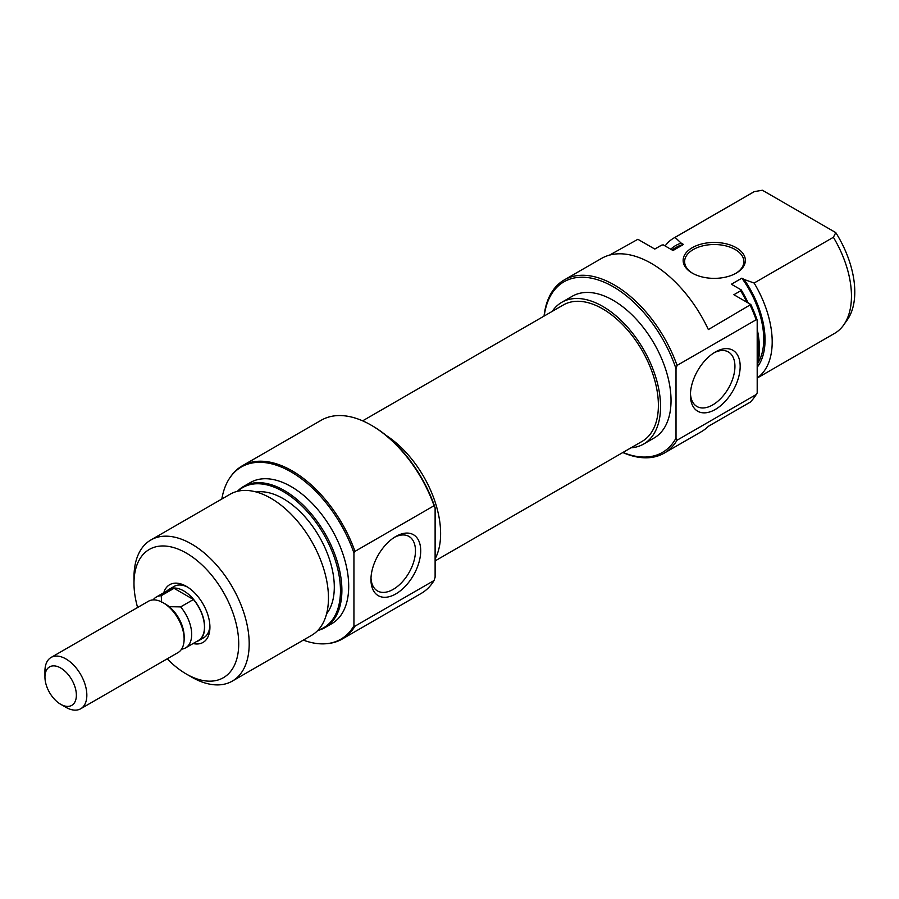 <?xml version="1.0" encoding="UTF-8"?>
<svg xmlns="http://www.w3.org/2000/svg" width="899" height="899" viewBox="0 0 899 899"><rect width="100%" height="100%" fill="white"/><g stroke="black" fill="none" stroke-linecap="round" stroke-linejoin="round"><path stroke-width="1.35" d="M692.252 273.105L692.252 273.105A31.105 17.958 180 0 1 692.252 247.708A31.105 17.958 180 0 1 736.247 247.708A31.105 17.958 180 0 1 736.247 273.105A31.105 17.958 180 0 1 692.252 273.105M735.708 273.408A29.622 17.103 0 0 0 743.878 261.62A29.622 17.103 0 0 0 735.191 249.529A29.622 17.103 0 0 0 702.906 245.82A29.622 17.103 0 0 0 684.622 261.62A29.622 17.103 0 0 0 692.792 273.408M622.973 452.433A98.508 56.873 -120 0 0 676.014 438.105L677.059 440.218A99.98 57.727 60 0 1 664.215 453.13A99.98 57.727 60 0 1 622.805 452.534M544.041 316.1A99.98 57.727 60 0 1 564.224 279.949A99.98 57.727 60 0 1 614.219 284.904A99.98 57.727 60 0 1 677.059 365.421L676.014 368.747A98.508 56.873 -120 0 0 613.174 286.714A98.508 56.873 -120 0 0 544.21 316.01M715.289 352.026L715.289 352.026A35.185 20.306 -60 0 1 740.169 366.387A35.185 20.306 -60 0 1 715.289 409.472A35.185 20.306 -60 0 1 690.421 395.111A35.185 20.306 -60 0 1 715.289 352.026L715.289 352.026M690.454 393.537A31.476 18.171 120 0 0 696.939 406.494A31.476 18.171 120 0 0 712.671 404.943A31.476 18.171 120 0 0 733.236 377.198A31.476 18.171 120 0 0 728.415 351.981A31.476 18.171 120 0 0 713.952 352.846M552.211 311.391A81.843 47.254 60 0 1 561.774 302.311A81.843 47.254 60 0 1 602.701 306.368A81.843 47.254 60 0 1 656.158 378.49A81.843 47.254 60 0 1 643.617 444.061A81.843 47.254 60 0 1 630.974 447.814M561.774 302.311L572.247 296.265A81.843 47.254 60 0 1 613.174 300.322A81.843 47.254 60 0 1 666.631 372.444A81.843 47.254 60 0 1 654.09 438.015L643.617 444.061M754.475 397.122A99.98 57.727 -120 0 0 756.149 394.571L757.194 392.987A99.452 57.412 60 0 1 755.194 396.111L754.475 397.122A99.98 57.727 -120 0 1 750.249 402.145L708.356 426.328A99.98 57.727 60 0 1 701.4 431.666L664.215 453.13M756.149 394.571L677.059 440.218M564.224 279.949L601.409 258.485A99.98 57.727 60 0 1 651.404 263.429A99.98 57.727 60 0 1 708.356 329.573L750.822 304.503A99.452 57.412 60 0 1 757.194 320.134L757.194 392.987M609.511 255.125L637.874 239.291L654.809 249.068L661.619 245.146A81.472 47.04 -120 0 0 660.417 245.787L654.775 249.057M757.194 378.063L834.587 333.383A81.472 47.04 -120 0 0 843.7 324.955A81.472 47.04 -120 0 0 833.384 237.28L754.126 283.039A81.472 47.04 60 0 1 757.194 377.962M671.89 249.866L676.565 247.158A72.212 41.691 60 0 1 683.487 244.461L681.251 243.18A74.066 42.759 -120 0 0 670.778 249.225M757.194 367.253A74.066 42.759 -120 0 0 744.102 279.454L741.866 278.173A72.212 41.691 60 0 1 757.857 363.252M741.866 278.173L731.393 284.219L741.181 289.871A80.932 46.726 60 0 1 748.204 302.997M757.194 329.191A80.932 46.726 60 0 1 757.194 365.781M757.194 364.129A81.472 47.04 -120 0 0 757.194 333.271M746.844 302.21A81.472 47.04 -120 0 0 740.697 290.793L733.887 294.726L750.822 304.503M754.317 191.622A81.472 47.04 -120 0 0 753.115 192.274L673.845 238.044A81.472 47.04 60 0 1 675.048 237.392L754.317 191.622L762.386 190.24L835.789 232.616A78.775 45.478 60 0 1 847.285 319.875L843.7 324.955M683.487 244.461L673.014 250.518L663.226 244.854L661.619 245.146M744.102 279.454L754.126 283.039M665.114 245.944A81.472 47.04 60 0 1 673.845 238.044M757.194 320.134L756.149 319.763L677.059 365.421M756.149 319.763A99.98 57.727 -120 0 0 750.249 305.379M676.014 368.747L676.014 438.105M833.384 237.28L835.789 232.616M740.697 290.793L741.181 289.871M675.048 237.392L681.251 243.18M163.775 592.733A33.33 19.239 60 0 1 186.351 586.35L186.351 586.35A33.33 19.239 60 0 1 209.917 627.176A33.33 19.239 60 0 1 193.105 643.538M187.7 587.171A29.622 17.103 -120 0 0 174.159 586.395L168.922 589.418A29.622 17.103 -120 0 0 166.978 590.879M372.265 425.8L371.22 425.193L372.265 425.8A98.508 56.873 60 0 1 435.116 507.834L434.06 505.721A99.98 57.727 -120 0 0 371.22 425.193L371.22 425.193A99.98 57.727 -120 0 0 321.224 420.238L242.146 465.896A99.98 57.727 60 0 1 292.141 470.851A99.98 57.727 60 0 1 354.981 551.368L434.06 505.721M395.83 593.913A35.185 20.306 -60 0 1 370.961 579.552A35.185 20.306 -60 0 1 395.83 536.467L395.83 536.467A35.185 20.306 -60 0 1 420.71 550.829A35.185 20.306 -60 0 1 395.83 593.913M370.995 577.978A31.476 18.171 120 0 0 377.479 590.935A31.476 18.171 120 0 0 393.211 589.373A31.476 18.171 120 0 0 413.776 561.639A31.476 18.171 120 0 0 408.955 536.422A31.476 18.171 120 0 0 394.492 537.287M232.324 681.094L311.593 635.335A81.472 47.04 -120 0 0 324.078 570.045A81.472 47.04 -120 0 0 270.857 498.26A81.472 47.04 -120 0 0 230.122 494.225L150.852 539.984A81.472 47.04 60 0 1 191.588 544.019A81.472 47.04 60 0 1 244.809 615.815A81.472 47.04 60 0 1 232.324 681.094A81.472 47.04 60 0 1 191.588 677.059L186.351 674.036A74.066 42.759 -120 0 0 238.718 643.796A74.066 42.759 -120 0 0 186.351 553.099A74.066 42.759 -120 0 0 133.985 583.327A74.066 42.759 -120 0 0 137.603 607.499M318.044 630.177A80.932 46.726 -120 0 0 337.428 567.696A80.932 46.726 -120 0 0 283.241 491.551A80.932 46.726 -120 0 0 237.819 491.214M237.392 491.315A81.472 47.04 60 0 1 243.55 486.471A81.472 47.04 60 0 1 284.286 490.506A81.472 47.04 60 0 1 337.507 562.302A81.472 47.04 60 0 1 325.022 627.581A81.472 47.04 60 0 1 317.752 630.491M303.311 640.11A99.452 57.412 -120 0 0 326.348 643.706A99.452 57.412 -120 0 0 353.936 625.805L354.981 626.176A99.98 57.727 60 0 1 342.137 639.077A99.98 57.727 60 0 1 327.584 643.594L326.348 643.706M353.936 625.805L353.936 552.952A99.452 57.412 -120 0 0 291.096 471.896A99.452 57.412 -120 0 0 230.245 477.257A99.452 57.412 -120 0 0 221.839 499.001M230.245 477.257L230.964 476.245A99.98 57.727 60 0 1 242.146 465.896M435.116 558.852A81.843 47.254 -120 0 0 386.233 435.498M325.022 627.581L331.832 623.648A81.472 47.04 -120 0 0 344.317 558.369A81.472 47.04 -120 0 0 291.096 486.573A81.472 47.04 -120 0 0 250.36 482.538L243.55 486.471M326.584 613.826A72.212 41.691 -120 0 0 327.877 554.784A72.212 41.691 -120 0 0 283.241 498.664A72.212 41.691 -120 0 0 256.249 492M196.308 641.684A29.622 17.103 -120 0 0 198.544 640.729L203.781 637.706A29.622 17.103 -120 0 0 209.883 625.592M133.985 583.327L133.985 577.282A81.472 47.04 60 0 1 150.852 539.984M342.137 639.077L421.215 593.419A99.98 57.727 -120 0 0 434.06 580.518L435.116 577.192L435.116 507.834M354.981 626.176L434.06 580.518M167.225 658.821A74.066 42.759 -120 0 0 186.351 674.036L191.588 677.059M354.981 551.368L353.936 552.952M362.634 420.844L563.313 304.975A78.764 45.478 60 0 1 602.701 308.874A78.764 45.478 60 0 1 654.157 378.288A78.764 45.478 60 0 1 642.077 441.409L435.116 560.897M198.544 640.729A29.622 17.103 -120 0 0 203.084 616.995A29.622 17.103 -120 0 0 183.733 590.89A29.622 17.103 -120 0 0 168.922 589.418M80.708 708.76L177.991 652.607A29.622 17.103 -120 0 0 184.126 639.043L184.126 636.47A26.476 15.283 -120 0 0 169.214 606.701A26.476 15.283 -120 0 0 165.405 604.038L163.18 602.757A29.622 17.103 -120 0 0 148.369 601.285L51.086 657.45A29.622 17.103 60 0 1 65.897 658.922A29.622 17.103 60 0 1 85.248 685.027A29.622 17.103 60 0 1 80.708 708.76A29.622 17.103 60 0 1 65.897 707.299L60.66 704.277A22.217 12.833 -120 0 0 76.37 695.208A22.217 12.833 -120 0 0 60.66 667.991A22.217 12.833 -120 0 0 44.95 677.059A22.217 12.833 -120 0 0 60.66 704.277L65.897 707.299M184.126 639.043A29.622 17.103 -120 0 0 163.18 602.757L165.405 604.038M161.584 602.296L161.236 595.7A29.33 16.935 -120 0 0 156.28 597.06A29.33 16.935 -120 0 0 153.122 599.914M44.95 677.059L44.95 671.014A29.622 17.103 60 0 1 51.086 657.45M181.553 649.168A29.33 16.935 -120 0 0 185.61 647.864A29.33 16.935 -120 0 0 180.643 606.892L169.214 606.701M180.643 606.892L193.431 599.509L174.035 588.306L161.236 595.7M174.035 588.306A29.33 16.935 -120 0 0 169.068 589.677L156.28 597.06M185.61 647.864L198.398 640.481A29.33 16.935 -120 0 0 193.431 599.509"/></g></svg>
